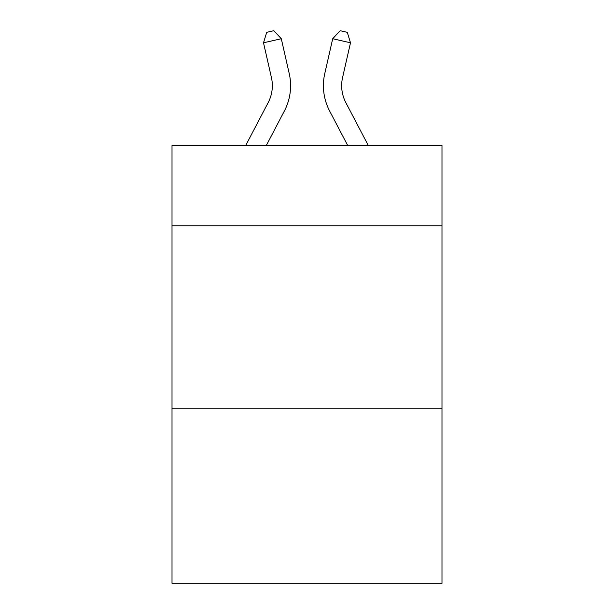 <?xml version="1.0" encoding="UTF-8"?>
<svg xmlns="http://www.w3.org/2000/svg" width="614" height="614" viewBox="0 0 614 614"><rect width="100%" height="100%" fill="white"/><g stroke="black" fill="none" stroke-linecap="round" stroke-linejoin="round"><path stroke-width="0.92" d="M441.988 225.768L441.988 145.503L172.012 145.503L172.012 225.768L441.988 225.768L441.988 583.3L172.012 583.3L172.012 225.768M441.988 408.18L172.012 408.18M245.7 145.503L268.172 102.599A36.487 36.487 -37.7 0 0 271.426 77.564L263.506 42.788L266.729 32.319L273.844 30.7L281.289 38.736L289.217 73.511A54.723 54.723 146.2 0 1 284.336 111.065L266.292 145.503L284.336 111.065M368.3 145.503L345.828 102.599A36.487 36.487 37.7 0 1 342.574 77.564L350.494 42.788L332.711 38.736L324.783 73.511A54.723 54.723 -146.1 0 0 329.664 111.065L347.708 145.503L329.664 111.065M268.172 102.599A36.487 36.487 -33.8 0 0 271.426 77.564A36.487 36.487 -33.8 0 1 268.172 102.599A36.487 36.487 -33.8 0 0 271.426 77.564A36.487 36.487 -33.8 0 1 268.172 102.599A36.487 36.487 -33.8 0 0 271.426 77.564A36.487 36.487 -33.8 0 1 268.172 102.599A36.487 36.487 -33.8 0 0 271.426 77.564A36.487 36.487 -33.8 0 1 268.172 102.599A36.487 36.487 -33.8 0 0 271.426 77.564A36.487 36.487 -33.8 0 1 268.172 102.599A36.487 36.487 -33.8 0 0 271.426 77.564A36.487 36.487 -33.8 0 1 268.172 102.599A36.487 36.487 -33.8 0 0 271.426 77.564A36.487 36.487 -33.8 0 1 268.172 102.599A36.487 36.487 -33.8 0 0 271.426 77.564A36.487 36.487 -33.8 0 1 268.172 102.599A36.487 36.487 -33.8 0 0 271.426 77.564A36.487 36.487 -33.8 0 1 268.172 102.599A36.487 36.487 -33.8 0 0 271.426 77.564A36.487 36.487 -33.8 0 1 268.172 102.599A36.487 36.487 -33.8 0 0 271.426 77.564A36.487 36.487 -33.8 0 1 268.172 102.599A36.487 36.487 -33.8 0 0 271.426 77.564A36.487 36.487 -33.8 0 1 268.172 102.599A36.487 36.487 -33.8 0 0 271.426 77.564A36.487 36.487 -33.8 0 1 268.172 102.599A36.487 36.487 -33.8 0 0 271.426 77.564A36.487 36.487 -33.8 0 1 268.172 102.599A36.487 36.487 -33.8 0 0 271.426 77.564A36.487 36.487 -33.8 0 1 268.172 102.599A36.487 36.487 -33.8 0 0 271.426 77.564A36.487 36.487 -33.8 0 1 268.172 102.599A36.487 36.487 -33.8 0 0 271.426 77.564A36.487 36.487 -33.8 0 1 268.172 102.599A36.487 36.487 -33.8 0 0 271.426 77.564M263.506 42.788L281.289 38.736L289.217 73.511M345.828 102.599A36.487 36.487 33.9 0 1 342.574 77.564A36.487 36.487 33.9 0 0 345.828 102.599A36.487 36.487 33.9 0 1 342.574 77.564A36.487 36.487 33.9 0 0 345.828 102.599A36.487 36.487 33.9 0 1 342.574 77.564A36.487 36.487 33.9 0 0 345.828 102.599A36.487 36.487 33.9 0 1 342.574 77.564A36.487 36.487 33.9 0 0 345.828 102.599A36.487 36.487 33.9 0 1 342.574 77.564A36.487 36.487 33.9 0 0 345.828 102.599A36.487 36.487 33.9 0 1 342.574 77.564A36.487 36.487 33.9 0 0 345.828 102.599A36.487 36.487 33.9 0 1 342.574 77.564A36.487 36.487 33.9 0 0 345.828 102.599A36.487 36.487 33.9 0 1 342.574 77.564A36.487 36.487 33.9 0 0 345.828 102.599A36.487 36.487 33.9 0 1 342.574 77.564A36.487 36.487 33.9 0 0 345.828 102.599A36.487 36.487 33.9 0 1 342.574 77.564A36.487 36.487 33.9 0 0 345.828 102.599A36.487 36.487 33.9 0 1 342.574 77.564A36.487 36.487 33.9 0 0 345.828 102.599A36.487 36.487 33.9 0 1 342.574 77.564A36.487 36.487 33.9 0 0 345.828 102.599A36.487 36.487 33.9 0 1 342.574 77.564A36.487 36.487 33.9 0 0 345.828 102.599A36.487 36.487 33.9 0 1 342.574 77.564A36.487 36.487 33.9 0 0 345.828 102.599A36.487 36.487 33.9 0 1 342.574 77.564A36.487 36.487 33.9 0 0 345.828 102.599A36.487 36.487 33.9 0 1 342.574 77.564A36.487 36.487 33.9 0 0 345.828 102.599A36.487 36.487 33.9 0 1 342.574 77.564A36.487 36.487 33.9 0 0 345.828 102.599A36.487 36.487 33.9 0 1 342.574 77.564M350.494 42.788L347.271 32.319L340.156 30.7L332.711 38.736L324.783 73.511"/></g></svg>
